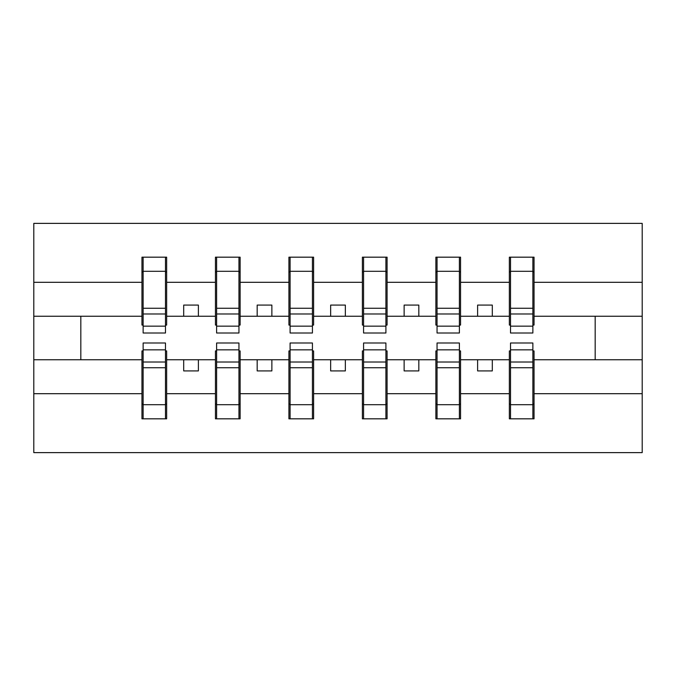 <?xml version="1.0" encoding="UTF-8"?>
<svg xmlns="http://www.w3.org/2000/svg" width="676" height="676" viewBox="0 0 676 676"><rect width="100%" height="100%" fill="white"/><g stroke="black" fill="none" stroke-linecap="round" stroke-linejoin="round"><path stroke-width="1.01" d="M143.135 350.928L141.96 350.928L141.96 393.694L33.8 393.694L33.8 452.624L642.2 452.624L642.2 393.694L534.04 393.694L534.04 418.824L509.349 418.824L510.524 418.824L510.524 342.994L532.865 342.994L532.865 362.015L510.524 362.015M510.524 350.928L509.349 350.928L509.349 359.75L477.611 359.75L477.611 370.921L492.305 370.921L492.305 359.75M509.349 418.824L509.349 359.75M532.865 350.928L534.04 350.928L534.04 393.694M437.051 350.928L435.876 350.928L435.876 359.75L404.13 359.75L404.13 370.921L418.824 370.921L418.824 359.75M509.349 393.694L460.559 393.694L460.559 418.824L435.876 418.824L435.876 359.75M459.384 350.928L460.559 350.928L460.559 393.694M363.57 350.928L362.395 350.928L362.395 359.75L330.649 359.75L330.649 370.921L345.351 370.921L345.351 359.75M435.876 393.694L387.086 393.694L387.086 418.824L362.395 418.824L362.395 359.75M385.911 350.928L387.086 350.928L387.086 393.694M290.089 350.928L288.914 350.928L288.914 359.75L257.176 359.75L257.176 370.921L271.87 370.921L271.87 359.75M362.395 393.694L313.605 393.694L313.605 418.824L288.914 418.824L288.914 359.75M312.43 350.928L313.605 350.928L313.605 393.694M216.616 350.928L215.441 350.928L215.441 359.75L183.695 359.75L183.695 370.921L198.389 370.921L198.389 359.75M288.914 393.694L240.124 393.694L240.124 418.824L215.441 418.824L215.441 359.75M238.949 350.928L240.124 350.928L240.124 393.694M510.524 326.162L532.865 326.162L532.865 333.006L510.524 333.006L510.524 257.176L509.349 257.176L509.349 282.306L460.559 282.306L460.559 325.071L459.384 325.071M510.524 325.071L509.349 325.071L509.349 282.306M437.051 326.162L459.384 326.162L459.384 333.006L437.051 333.006L437.051 257.176L435.876 257.176L435.876 282.306L387.086 282.306L387.086 325.071L385.911 325.071M437.051 325.071L435.876 325.071L435.876 282.306M363.57 326.162L385.911 326.162L385.911 333.006L363.57 333.006L363.57 257.176L362.395 257.176L362.395 282.306L313.605 282.306L313.605 325.071L312.43 325.071M363.57 325.071L362.395 325.071L362.395 282.306M290.089 326.162L312.43 326.162L312.43 333.006L290.089 333.006L290.089 257.176L288.914 257.176L288.914 282.306L240.124 282.306L240.124 325.071L238.949 325.071M290.089 325.071L288.914 325.071L288.914 282.306M216.616 326.162L238.949 326.162L238.949 333.006L216.616 333.006L216.616 257.176L215.441 257.176L215.441 282.306L166.651 282.306L166.651 257.176L165.476 257.176L165.476 333.006L143.135 333.006L143.135 313.985L165.476 313.985M216.616 325.071L215.441 325.071L215.441 282.306M141.96 393.694L141.96 418.824L166.651 418.824L166.651 350.928L165.476 350.928M143.135 313.985L143.135 257.176L141.96 257.176L141.96 282.306L33.8 282.306L33.8 223.376L642.2 223.376L642.2 282.306L534.04 282.306L534.04 325.071L532.865 325.071M143.135 325.071L141.96 325.071L141.96 282.306M509.349 257.176L534.04 257.176L534.04 282.306M435.876 257.176L460.559 257.176L460.559 282.306M362.395 257.176L387.086 257.176L387.086 282.306M288.914 257.176L313.605 257.176L313.605 282.306M215.441 257.176L240.124 257.176L240.124 282.306M215.441 393.694L166.651 393.694M141.96 257.176L166.651 257.176M477.611 359.75L460.559 359.75M509.349 316.25L492.305 316.25L492.305 305.079L477.611 305.079L477.611 316.25L460.559 316.25M477.611 316.25L492.305 316.25M404.13 359.75L387.086 359.75M435.876 316.25L418.824 316.25L418.824 305.079L404.13 305.079L404.13 316.25L387.086 316.25M404.13 316.25L418.824 316.25M330.649 359.75L313.605 359.75M362.395 316.25L345.351 316.25L345.351 305.079L330.649 305.079L330.649 316.25L313.605 316.25M330.649 316.25L345.351 316.25M257.176 359.75L240.124 359.75M288.914 316.25L271.87 316.25L271.87 305.079L257.176 305.079L257.176 316.25L240.124 316.25M257.176 316.25L271.87 316.25M183.695 359.75L166.651 359.75M215.441 316.25L198.389 316.25L198.389 305.079L183.695 305.079L183.695 316.25L166.651 316.25L166.651 282.306M183.695 316.25L198.389 316.25M166.651 316.25L166.651 325.071L165.476 325.071M141.96 359.75L33.8 359.75L33.8 282.306M33.8 393.694L33.8 359.75M141.96 316.25L33.8 316.25M642.2 393.694L642.2 282.306M80.824 359.75L80.824 316.25M642.2 316.25L595.176 316.25L595.176 359.75L534.04 359.75M642.2 359.75L595.176 359.75M595.176 316.25L534.04 316.25M165.476 271.87L166.651 271.87M141.96 271.87L143.135 271.87M143.135 308.256L165.476 308.256M141.96 418.824L143.135 418.824L143.135 342.994L165.476 342.994L165.476 362.015L143.135 362.015M143.135 404.13L141.96 404.13M166.651 404.13L165.476 404.13M165.476 362.015L165.476 418.824L166.651 418.824M165.476 367.744L143.135 367.744M240.124 257.176L238.949 257.176L238.949 326.162M238.949 271.87L240.124 271.87M215.441 271.87L216.616 271.87M216.616 313.985L238.949 313.985M216.616 308.256L238.949 308.256M313.605 257.176L312.43 257.176L312.43 326.162M312.43 271.87L313.605 271.87M288.914 271.87L290.089 271.87M290.089 313.985L312.43 313.985M290.089 308.256L312.43 308.256M387.086 257.176L385.911 257.176L385.911 326.162M385.911 271.87L387.086 271.87M362.395 271.87L363.57 271.87M363.57 313.985L385.911 313.985M363.57 308.256L385.911 308.256M460.559 257.176L459.384 257.176L459.384 326.162M459.384 271.87L460.559 271.87M435.876 271.87L437.051 271.87M437.051 313.985L459.384 313.985M437.051 308.256L459.384 308.256M215.441 418.824L216.616 418.824L216.616 342.994L238.949 342.994L238.949 362.015L216.616 362.015M216.616 404.13L215.441 404.13M240.124 404.13L238.949 404.13M238.949 362.015L238.949 418.824L240.124 418.824M238.949 367.744L216.616 367.744M288.914 418.824L290.089 418.824L290.089 342.994L312.43 342.994L312.43 362.015L290.089 362.015M290.089 404.13L288.914 404.13M313.605 404.13L312.43 404.13M312.43 362.015L312.43 418.824L313.605 418.824M312.43 367.744L290.089 367.744M362.395 418.824L363.57 418.824L363.57 342.994L385.911 342.994L385.911 362.015L363.57 362.015M363.57 404.13L362.395 404.13M387.086 404.13L385.911 404.13M385.911 362.015L385.911 418.824L387.086 418.824M385.911 367.744L363.57 367.744M435.876 418.824L437.051 418.824L437.051 342.994L459.384 342.994L459.384 362.015L437.051 362.015M437.051 404.13L435.876 404.13M460.559 404.13L459.384 404.13M459.384 362.015L459.384 418.824L460.559 418.824M459.384 367.744L437.051 367.744M534.04 257.176L532.865 257.176L532.865 326.162M532.865 271.87L534.04 271.87M509.349 271.87L510.524 271.87M510.524 313.985L532.865 313.985M510.524 308.256L532.865 308.256M510.524 404.13L509.349 404.13M534.04 404.13L532.865 404.13M532.865 362.015L532.865 418.824L534.04 418.824M532.865 367.744L510.524 367.744M143.135 326.162L165.476 326.162M143.135 271.296L165.476 271.296M165.476 349.838L143.135 349.838M165.476 404.704L143.135 404.704M216.616 271.296L238.949 271.296M290.089 271.296L312.43 271.296M363.57 271.296L385.911 271.296M437.051 271.296L459.384 271.296M238.949 349.838L216.616 349.838M238.949 404.704L216.616 404.704M312.43 349.838L290.089 349.838M312.43 404.704L290.089 404.704M385.911 349.838L363.57 349.838M385.911 404.704L363.57 404.704M459.384 349.838L437.051 349.838M459.384 404.704L437.051 404.704M510.524 271.296L532.865 271.296M532.865 349.838L510.524 349.838M532.865 404.704L510.524 404.704"/></g></svg>
